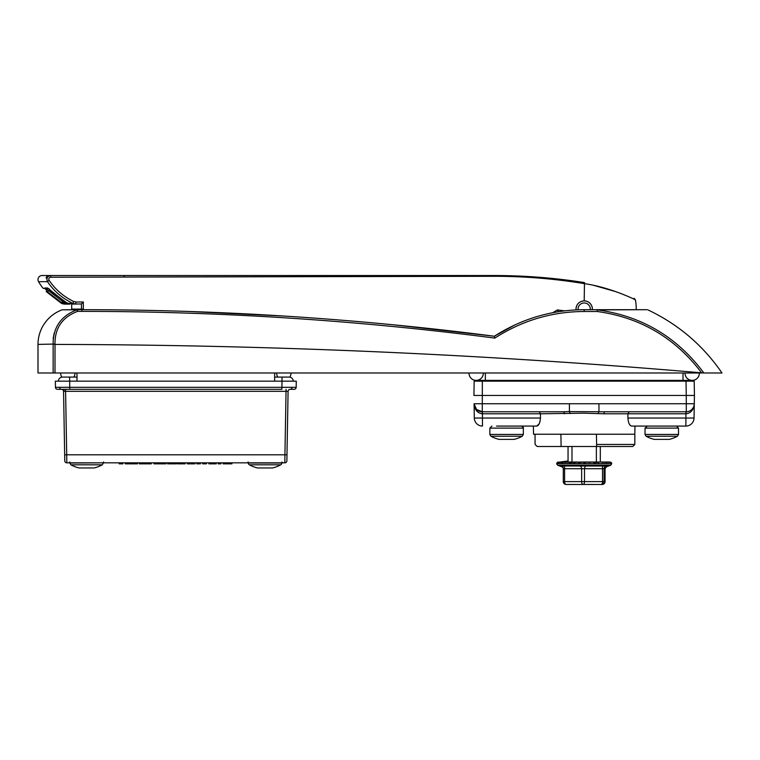 <?xml version="1.0" encoding="UTF-8"?>
<svg xmlns="http://www.w3.org/2000/svg" width="760" height="760" viewBox="0 0 760 760"><rect width="100%" height="100%" fill="white"/><g stroke="black" fill="none" stroke-linecap="round" stroke-linejoin="round"><path stroke-width="1.14" d="M70.918 464.816L102.277 464.816A32.67 32.67 0 0 1 94.059 467.96L79.126 467.96A32.67 32.67 0 0 1 70.918 464.816L69.853 463.03L103.341 462.83M65.597 389.32L62.709 389.32A2.042 1.444 -90 0 1 64.153 391.315L65.597 391.324L65.597 389.32L281.884 389.32L281.998 381.159L69.644 381.159L69.644 377.074L76.997 377.074L62.501 377.074L69.644 377.074L69.749 387.315L296.181 387.315A2.042 2.042 0 0 1 294.139 389.32L290.548 389.32A2.042 1.444 -90 0 0 291.992 387.334M274.645 377.074L289.142 377.074A4.085 4.085 0 0 1 293.227 381.159A4.085 4.085 90 0 0 289.142 377.074L274.645 377.074M58.416 381.159A4.085 4.085 0 0 1 62.501 377.074A4.085 4.085 0 0 0 58.416 381.159A4.085 4.085 0 0 1 62.501 377.074A4.085 4.085 0 0 0 58.416 381.159L69.644 381.159L55.356 381.159L55.461 387.315L69.749 387.315L69.749 389.32L57.503 389.32A2.042 2.042 0 0 1 55.461 387.315L55.356 381.159M216.286 463.847L214.415 463.847L216.286 463.847M286.872 460.816A2.042 2.042 0 0 1 284.829 462.83A2.042 2.042 0 0 0 286.872 460.816L286.976 454.803L284.933 454.803L286.045 391.324L288.087 391.324L286.976 454.803L288.087 391.324L65.597 391.324L66.709 454.803L284.933 454.803L284.829 462.83L66.813 462.83A2.042 2.042 0 0 1 64.771 460.816L63.555 391.324L64.666 454.803L66.709 454.803L66.813 462.83M293.227 381.159A4.085 4.085 90 0 0 289.142 377.074A4.085 4.085 0 0 1 293.227 381.159L281.998 381.159L296.286 381.159L296.181 387.315M62.709 389.32L61.512 389.32A2.042 2.042 0 0 1 63.555 391.324L64.153 391.315M287.489 391.315L288.087 391.324A2.042 2.042 0 0 1 290.13 389.32M286.045 391.324L286.045 389.32M122.959 462.83L122.882 463.847L119.206 463.847L119.139 462.83M137.456 463.847L137.522 462.83L137.456 463.847L132.325 463.847L132.344 462.83M132.325 463.847L125.371 463.847L125.295 462.83M151.316 462.83L151.25 463.847L139.251 463.847L139.184 462.83M143.982 463.847L143.963 462.83M147.573 463.847L147.497 462.83M146.718 463.847L146.794 462.83M166.05 462.83L165.984 463.847L153.966 463.847L153.9 462.83M157.643 463.847L157.719 462.83L157.643 463.847M162.307 463.847L162.232 462.83M160.427 463.847L160.427 462.83M181.213 462.83L181.136 463.847L185.089 463.847L185.164 462.83M181.136 463.847L177.46 463.847L177.393 462.83M190.427 462.83L190.437 463.847L194.864 463.847L194.94 462.83M187.283 463.847L187.207 462.83L187.273 463.847L190.437 463.847M200.488 462.83L200.421 463.847L196.745 463.847L196.669 462.83M206.435 462.83L206.359 463.847L202.682 463.847L202.616 462.83M214.348 462.83L214.415 463.847L208.914 463.847L208.848 462.83M213.645 463.847L213.636 462.83M218.234 462.83L218.158 463.847L220.903 463.847L220.98 462.83M231.562 463.847L227.287 463.847L227.335 462.83M227.287 463.847L226.907 462.83L226.832 463.847L223.155 463.847L223.089 462.83M175.987 463.847L171.713 463.847L171.769 462.83M171.713 463.847L171.332 462.83M167.589 463.847L167.513 462.83L167.589 463.847L171.266 463.847M516.658 426.075L533.387 426.075L533.529 434.245L634.828 434.245L634.97 426.075M539.286 411.777L540.427 413.791L482.267 413.791C477.403 413.145 474.667 409.801 474.069 403.759L474.316 418.048L474.069 403.759L694.288 403.759L694.44 395.447L694.042 418.048L694.288 403.759A8.17 8.17 0 0 1 686.128 411.777L604.846 411.777A2.042 0.798 -90 0 0 604.058 413.791L584.183 413.183L540.427 413.791L540.464 418.048C539.989 423.073 538.726 425.752 536.674 426.075L539.144 423.861M539.163 423.823L540.037 421.553M686.289 411.777L686.27 395.447L473.926 395.447L474.173 381.159L482.334 381.159L482.267 413.791M686.024 381.159L694.184 381.159L694.44 395.447L686.27 395.447L686.024 381.159L482.334 381.159M596.647 446.49L596.609 444.448L634.828 444.448L632.785 446.49L537.197 446.49L535.078 444.448L535.031 434.245M547.238 411.777L550.943 411.777L547.238 411.777M621.119 411.777L617.414 411.777M569.401 403.759L569.401 411.606L563.511 411.777L482.229 411.777L476.51 409.44L474.069 403.759A8.17 8.17 0 0 0 482.229 411.777A8.17 8.17 0 0 1 474.069 403.759L474.734 406.837M694.44 395.447L694.26 385.234M629.812 424.792L630.439 425.495M627.893 418.048L694.042 418.048A8.17 8.17 0 0 1 685.871 426.075L631.683 426.075C629.641 425.752 628.378 423.082 627.893 418.048L627.931 413.791L604.058 413.791M536.674 426.075L496.527 426.075M569.971 413.573A2.042 0.57 -93.5 0 0 569.401 411.606L604.846 411.777M598.956 403.759L598.956 411.606A2.042 0.57 -86.5 0 0 598.386 413.573M694.288 403.759C693.69 409.801 690.954 413.145 686.09 413.791L627.931 413.791L629.071 411.777M474.316 418.048A8.17 8.17 0 0 0 482.486 426.075A8.17 8.17 0 0 1 474.316 418.048L540.464 418.048M563.511 411.777A2.042 0.798 -90 0 1 564.309 413.791M596.609 444.448L596.429 434.245M42.94 287.964L43.254 288.268A1.634 1.634 -90 0 1 42.94 287.964L42.797 287.964A57.171 57.171 0 0 1 38.551 281.666A4.085 4.085 0 0 1 42.085 275.528L49.2 275.528L42.085 275.528M592.363 309.69A8.208 8.208 0 0 0 584.183 300.874C579.186 301.359 576.45 304.095 575.966 309.082L576.004 309.89M71.697 309.69A40.84 40.84 0 0 1 71.687 309.082L71.687 304.114L81.434 303.943L71.687 304.114M594.025 285.447L616.103 291.735M619.961 293.151L626.42 295.754M634.419 299.392L635.426 299.887L634.068 298.291M584.183 282.54L584.183 283.603C610.536 287.308 635.873 299.944 635.426 299.887C635.949 299.981 610.536 287.308 584.183 283.603L583.861 283.556C554.315 278.72 524.486 276.298 494.389 276.288L50.796 277.219C48.953 277.571 48.393 278.606 49.096 280.326C55.337 289.522 63.536 296.58 73.691 301.511L75.848 301.995L75.848 304.114L72.837 303.392C62.367 298.357 53.903 291.108 47.453 281.666C46.199 278.264 47.31 276.222 50.796 275.528L494.342 275.528C524.542 275.538 554.486 277.875 584.183 282.54L566.342 280.022M46.987 276.288L46.084 277.733M49.2 275.528L50.796 275.528L49.105 275.785L46.255 278.084L47.87 275.785L49.371 275.69M252.453 275.528L494.361 275.528L494.389 276.288M537.025 277.106L507.803 275.69L540.958 277.409M519.697 276.089L521.122 276.146M529.188 276.583L533.083 276.83M81.472 309.69L81.434 303.943L83.305 301.995L83.362 309.69M552.795 312.702L557.394 309.938L564.689 310.849M70.148 304.114L64.543 304.114M61.769 303.534A1.634 0.769 -64.4 0 0 61.788 303.544L61.474 303.382A1.634 0.655 -61.1 0 0 61.474 303.382L46.388 291.745L61.816 303.563L66.852 304.114L64.686 302.072L65.331 302.072M561.497 311.258L558.306 311.733L557.394 309.938M584.497 282.587L584.183 300.874M44.764 287.964A1.634 1.605 -90 0 0 46.037 288.601L48.488 288.601L46.037 288.601L48.488 288.601L46.037 288.601L62.69 301.549L63.042 303.563L65.901 304.114L61.911 302.974L47.405 291.745L44.764 287.964L47.538 287.964L65.056 301.891L69.796 304.114L67.64 303.487A1.634 1.073 -59.7 0 0 67.82 303.563M64.686 301.701L63.261 302.072L66.852 304.114M61.788 303.544L61.788 303.544A1.634 0.769 -64.4 0 0 61.816 303.563L64.23 304.114M46.274 291.631L61.474 303.382A1.634 0.655 -61.1 0 0 61.503 303.392L62.7 303.392L63.118 301.957M67.507 303.382A1.634 1.073 -59.7 0 0 67.64 303.487L67.374 303.316A1.634 0.959 -56.7 0 0 67.545 303.392L72.837 303.392L73.691 301.511M67.241 303.202A1.634 0.959 -56.7 0 0 67.374 303.316L51.937 291.773L48.782 288.601M48.63 288.591A1.634 1.577 -90 0 1 47.538 287.964M50.816 290.643L48.592 290.643L47.405 291.745M62.69 300.495L61.911 302.974M64.666 303.107A1.634 1.339 90 0 0 65.901 304.114M50.796 277.219L50.796 275.528M49.096 280.326L47.453 281.666L38.551 281.666M75.848 301.995L83.305 301.995L81.434 303.943M46.968 277.571L49.105 275.785M571.995 446.49L571.995 462.013L568.053 462.013L568.053 446.49M600.305 446.49L600.305 462.013L594.054 462.574L592.724 462.013L596.362 462.013L596.362 446.49M588.744 462.346L592.61 462.013A0.608 0.58 -90 0 1 592.658 462.013L558.153 462.365A0.608 0.58 73.8 0 0 558.001 462.384L558.001 462.384A0.608 0.58 73.8 0 0 557.726 462.574M576.555 462.137L578.018 462.013A0.608 0.598 90 0 1 578.065 462.013L573.866 462.574L573.467 462.013L577.353 462.013L569.297 462.574L569.192 462.013L571.995 462.013M490.912 436.24L522.272 436.24A32.67 32.67 0 0 1 514.054 439.384L499.12 439.384A32.67 32.67 0 0 1 490.912 436.24L489.848 434.445L523.336 434.445L523.336 428.117L489.848 428.117L491.891 426.075M60.657 373.236A7.154 7.154 0 0 0 61.816 377.131A7.154 7.154 0 0 1 60.667 372.989A7.154 7.154 0 0 0 60.657 373.236A7.154 7.154 0 0 1 60.667 372.989A7.154 7.154 0 0 0 60.657 373.236M290.985 373.236A7.154 7.154 0 0 1 289.826 377.131A7.154 7.154 0 0 0 290.976 372.989A7.154 7.154 0 0 1 290.985 373.236A7.154 7.154 0 0 0 290.976 372.989A7.154 7.154 0 0 1 290.985 373.236M277.799 377.074A7.154 7.154 0 0 1 276.688 372.989A7.154 7.154 0 0 0 276.678 373.236A7.154 7.154 0 0 1 276.688 372.989A7.154 7.154 0 0 0 276.678 373.236M73.844 377.074A7.154 7.154 0 0 0 74.955 372.989A7.154 7.154 0 0 1 74.964 373.236M590.273 309.69A6.127 6.127 0 0 0 585.675 303.145A6.127 6.127 0 0 0 578.094 309.805M576.052 309.89A8.17 8.17 0 0 1 586.178 301.159A8.17 8.17 0 0 1 592.325 309.69M469.015 373.236A7.154 7.154 0 0 0 476.168 380.389A7.154 7.154 0 0 0 483.312 372.989A7.154 7.154 0 0 1 483.322 373.236A7.154 7.154 0 0 0 483.312 372.989A7.154 7.154 0 0 1 476.168 380.389A7.154 7.154 0 0 1 469.024 372.989A7.154 7.154 0 0 0 469.015 373.236A7.154 7.154 0 0 1 469.024 372.989A7.154 7.154 0 0 0 469.015 373.236M699.342 373.236A7.154 7.154 0 0 1 692.189 380.389A7.154 7.154 0 0 1 685.045 372.989A7.154 7.154 0 0 0 685.035 373.236A7.154 7.154 0 0 1 685.045 372.989A7.154 7.154 0 0 0 692.189 380.389A7.154 7.154 0 0 0 699.333 372.989A7.154 7.154 0 0 1 699.342 373.236A7.154 7.154 0 0 0 699.333 372.989A7.154 7.154 0 0 1 699.342 373.236M581.276 462.013L581.903 462.156M583.404 462.013L586.53 462.013M588.05 462.023L589.57 462.013M600.524 484.471L602.214 484.471A2.859 2.859 -90 0 0 605.064 481.612L605.064 468.702L564.604 468.702A2.859 1.53 99.8 0 0 563.863 466.013L561.355 466.013A2.859 2.821 161.5 0 1 563.293 468.635M562.295 466.013L561.355 466.013M567.834 484.471L566.143 484.471A2.859 1.548 90 0 1 564.604 481.612L564.604 468.702L563.293 468.702L563.15 467.799M587.394 484.471L601.226 484.471A2.859 2.859 -90 0 0 604.077 481.612L605.064 481.612L605.064 468.663A2.859 2.821 18.5 0 1 605.188 467.865M570.114 484.471L583.195 484.471A2.859 1.548 -90 0 1 581.647 481.612L581.647 468.702A2.859 1.53 -99.8 0 0 580.25 466.013L603.079 466.013A2.859 1.292 80.7 0 0 602.528 468.702L602.528 481.612L604.077 481.612L604.077 468.702A2.859 2.821 161.5 0 1 606.062 466.013L607.003 466.013M596.362 462.013L609.073 462.013L602.366 462.365M605.064 468.663L606.508 466.773L610.669 465.262L557.688 465.262L556.614 463.724L611.743 463.724L611.306 462.574A0.608 0.608 -12.5 0 0 611.135 462.441M610.85 462.365L604.675 462.013M592.658 462.013L588.848 462.365M584.221 462.156L587.812 462.013A0.608 0.608 -90 0 1 587.869 462.013L583.946 462.574L583.015 462.013L578.806 462.574L577.353 462.013M571.672 462.156L573.467 462.013A0.608 0.56 -90 0 1 573.857 462.184M567.369 462.166L558.809 462.184M565.364 462.013L557.033 462.574L558.248 462.061M557.289 462.403A0.608 0.608 52.7 0 0 557.128 462.488L560.87 462.175M562.4 462.013L568.053 462.013L562.4 462.013L565.373 462.013L561.915 462.574M592.41 462.013L601.283 462.013M601.16 462.013L597.198 462.013A0.608 0.532 90 0 1 597.332 462.033M600.305 462.013L608.332 462.365M607.449 462.184L609.045 462.013L607.202 462.013M593.189 484.433L580.963 484.471M601.454 484.471L601.226 484.471A2.859 1.311 -90 0 0 602.528 481.612L563.293 481.612A2.859 2.859 -90 0 0 566.143 484.471L566.38 484.471M575.178 484.433L566.903 484.471M567.131 484.471L571.33 484.471M606.062 466.013L603.079 466.013M583.195 484.471A2.859 1.311 -90 0 0 584.497 481.612L584.497 468.702A2.859 1.292 99.3 0 1 585.741 466.013M563.863 466.013L580.25 466.013M601.531 462.184L604.533 462.013M593.702 462.355L597.094 462.013L593.788 462.013M581.561 462.089L582.892 462.013A0.608 0.608 90 0 1 582.948 462.013L578.806 462.574M569.297 462.574L573.353 462.013M565.753 462.184L569.097 462.013M604.865 462.184L605.767 462.365A0.608 0.522 80.6 0 1 606.167 462.574M597.569 462.184L598.671 462.574M583.88 462.089L583.946 462.574M563.739 462.175L562.637 462.184M581.295 462.013L580.308 462.013M558.429 462.365L557.128 462.488A0.608 0.608 52.7 0 0 557.033 462.574M669.066 439.384L654.474 439.384M677.084 436.24L646.086 436.24L645.021 434.445L678.509 434.445L678.509 428.117L645.021 428.117L647.406 426.075M248.302 463.03L281.789 463.03A2.042 2.042 0 0 1 280.725 464.816A32.67 32.67 0 0 1 272.517 467.96L257.583 467.96A32.67 32.67 0 0 1 249.365 464.816A2.042 2.042 0 0 1 248.302 463.03L248.302 462.83M280.725 464.816L249.365 464.816M515.081 324.824L494.342 336.233L393.556 324.824M284.81 316.094L188.357 311.457M140.923 310.232L138.871 310.194M54.995 372.989L38 372.989L38 344.403A36.841 36.841 0 0 1 62.159 309.814L81.899 309.69C219.972 309.7 357.456 318.554 494.342 336.233L494.342 336.233C521.883 318.687 551.836 309.833 584.183 309.69L647.026 309.69L597.427 309.88C641.639 315.97 677.122 337.003 703.874 372.989L701.622 372.846C486.457 354.369 270.921 344.897 55.014 344.423L54.995 372.989L701.974 372.989M647.89 309.88C678.262 324.263 702.962 345.297 722 372.989L703.874 372.989M54.169 333.194L53.181 338.599M701.622 372.846C675.222 337.915 640.433 317.471 597.246 311.505L584.183 311.505C551.969 311.638 522.186 320.501 494.836 338.095C357.789 320.312 220.143 311.41 81.899 311.381L77.548 311.381C62.339 317.148 54.815 328.044 54.986 344.052L53.133 344.403C52.982 327.484 60.914 315.96 76.921 309.814L62.159 309.814M684.788 380.389L684.76 381.159M483.597 381.159L483.569 380.389M494.836 338.095L494.342 336.233L495.32 335.606M77.548 311.381L76.921 309.814A2.042 1.824 90 0 1 77.548 309.69L77.548 311.381M54.986 344.052L38 344.403M597.246 311.505L597.246 309.69L597.246 311.505M281.998 381.159L281.998 377.074L281.998 381.159M61.094 389.32A2.042 1.444 -90 0 1 59.65 387.334M65.597 391.324L63.555 391.324M229.586 463.847L229.634 462.83M174.011 463.847L174.059 462.83M482.41 411.777L482.486 426.075M694.042 418.048A8.17 8.17 0 0 1 685.871 426.075L685.947 411.777M686.128 411.777L686.09 413.791M71.687 309.082L83.362 309.082M46.883 277.58A0.817 0.769 90 0 0 46.255 278.084M274.645 372.989L274.645 380.389M76.997 372.989L76.997 380.389M683.003 372.989L683.003 380.389L692.189 380.389M485.355 372.989L485.355 381.159M611.743 463.647L556.614 463.647L558.248 462.013M563.293 481.612L563.293 468.702L563.293 481.612A2.859 2.859 0 0 0 566.143 484.471M601.122 462.013L597.265 462.013L601.122 462.013M597.094 462.013L592.781 462.013L597.094 462.013A0.608 0.532 -90 0 1 597.142 462.013M588.145 462.013L590.273 462.013M587.812 462.013L585.884 462.013M593.123 462.184A0.608 0.58 90 0 0 592.724 462.013L593.769 462.365M53.143 372.989L53.143 344.603M683.003 381.159L683.003 380.389L476.168 380.389M584.183 311.505L584.183 309.69M81.899 311.381L81.899 309.69M102.277 464.816L103.341 463.03M103.436 462.013L104.253 462.83M281.894 462.013L282.71 462.83M248.206 462.013L247.389 462.83M69.749 462.013L68.932 462.83M231.905 463.847L231.98 462.83M176.329 463.847L176.405 462.83M561.117 446.49L560.899 434.245M634.828 444.448L634.828 434.245M636.244 309.69A52.069 52.069 0 0 0 635.426 299.887M42.797 287.964L44.089 288.601M49.077 275.794L50.445 275.528M124.364 276.365L123.519 275.528L124.355 276.212M489.848 434.445L489.848 428.117M523.336 428.117C523.783 427.69 523.098 427.006 521.293 426.075M522.272 436.24L523.336 434.445M610.669 465.262L611.743 463.724M561.849 466.773L557.688 465.262M602.214 484.471A2.859 2.859 0 0 0 605.064 481.612M561.858 466.773L563.188 467.894M609.995 462.013L611.125 462.365M573.981 462.365L578.065 462.013M565.516 462.365L569.135 462.013M560.101 462.013L558.144 462.365M568.053 460.978L557.479 462.365M571.995 460.56L571.995 461.063M568.053 461.434L562.096 462.013M645.021 434.445L645.021 428.117M646.086 436.24A32.67 32.67 0 0 0 654.303 439.384M669.237 439.384A32.67 32.67 0 0 0 677.445 436.24L678.509 434.445M678.509 428.117L676.466 426.075"/></g></svg>
